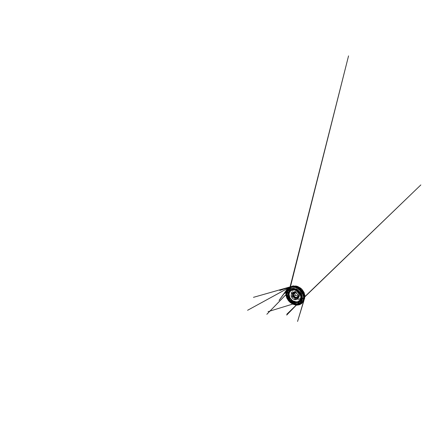 <?xml version="1.0" encoding="UTF-8"?>
<svg xmlns="http://www.w3.org/2000/svg" width="443" height="443" viewBox="0 0 443 443"><rect width="100%" height="100%" fill="white"/><g stroke="black" fill="none" stroke-linecap="round" stroke-linejoin="round"><path stroke-width="0.33" stroke-dasharray="2.21 1.66" d="M293.382 289.777C292.502 291.007 292.269 292.413 292.685 293.98L292.225 294.512L292.978 296.107L295.509 295.453M300.963 297.74C298.754 299.307 295.271 298.255 293.643 295.813L293.072 296.145M300.996 297.807L301.982 296.832C302.691 295.813 302.929 294.595 302.68 293.183L302.303 293.454L301.517 291.466L298.576 292.391L299.413 294.351L302.359 293.515M293.487 289.761L294.479 288.875C296.511 287.474 300.094 288.41 301.744 291.012L301.517 291.466M292.685 293.98L292.745 293.886C292.358 292.352 292.596 290.99 293.465 289.794M292.673 294.047L294.894 293.338L292.745 293.886M293.643 295.813L295.708 295.143M293.487 295.786L295.271 295.271M302.68 293.183L302.652 293.238C302.874 294.612 302.635 295.791 301.938 296.777L300.996 297.718M302.652 293.15L299.955 293.925L302.652 293.238M301.744 291.012L299.136 291.992L301.833 291.14M291.821 286.621L289.157 288.803L287.978 291.965L288.293 295.442L289.899 298.693L292.513 301.268L295.769 302.807L299.23 303.006L302.314 301.666L304.358 298.826L304.701 294.894L303.051 290.763L299.717 287.535L295.614 286.078L291.821 286.621M290.996 286.815L289.34 288.155L288.227 289.916L287.684 291.943L288.227 296.212L290.597 300.011L294.252 302.597L298.482 303.389L300.537 302.962L302.359 301.954L303.793 300.376M303.582 300.797C301.794 304.059 297.796 304.945 294.379 303.693C290.996 302.508 288.122 299.468 287.136 296.018C286.516 293.853 286.654 291.821 287.562 289.916M290.724 287.097C287.28 288.603 286.106 292.568 287.164 296.074C288.138 299.485 290.979 302.491 294.329 303.665C296.555 304.452 298.997 304.402 300.935 303.311M293.692 295.835C295.326 298.239 298.765 299.269 300.963 297.729M300.996 297.707L301.954 296.76C302.641 295.786 302.879 294.623 302.674 293.272M301.727 290.951C300.072 288.382 296.517 287.474 294.501 288.858L293.499 289.766M293.476 289.794C292.629 290.973 292.386 292.314 292.757 293.825M295.758 295.248C296.511 296.007 297.618 296.373 298.549 296.129C299.479 295.885 300.155 295.038 300.177 293.986M299.23 291.749C298.41 290.924 297.198 290.597 296.267 290.924C295.343 291.25 294.778 292.164 294.816 293.166M299.955 293.925L299.413 294.351M298.244 295.957L299.186 295.392L299.673 294.069M298.576 292.391L298.848 292.136C297.962 291.206 296.511 291.029 295.702 291.699L295.082 292.613M298.848 292.136L299.136 291.992M298.305 296.262C298.709 295.409 298.449 294.185 297.657 293.349C296.865 292.507 295.664 292.181 294.789 292.53M294.589 292.491C295.514 292.07 296.832 292.402 297.69 293.316C298.549 294.224 298.809 295.564 298.338 296.461M298.311 297.486L299.163 295.747C299.219 294.789 298.826 293.742 298.089 292.939C296.76 291.511 294.589 291.339 293.565 292.458M298.139 298.073L298.737 297.541C299.723 296.389 299.512 294.263 298.178 292.856C296.849 291.439 294.739 291.112 293.532 292.026L292.967 292.59M297.458 298.294L298.881 297.452L299.546 295.863L298.671 293.039L297.048 291.71L295.149 291.322L293.006 292.579M294.678 293.62L292.247 294.385M292.225 294.512L294.639 293.759M295.392 295.415L292.978 296.107M302.303 293.454L299.374 294.285M298.615 292.513L301.545 291.599M290.951 288.875L290.342 290.021L289.894 289.285L290.093 289.905L290.519 289.927L290.99 287.324L290.973 288.686M294.119 289.118L295.979 288.814L297.989 289.268L300.62 291.25L301.993 294.174L301.988 296.157L300.398 298.72L299.296 299.307L296.766 299.485L295.481 299.097L293.238 297.519L292.391 296.417L291.477 293.886L291.477 292.585L292.452 290.303L294.119 289.118M301.821 291.073C300.354 288.703 297.247 287.579 295.132 288.476L293.399 289.755M293.532 295.802C295.165 298.305 298.709 299.407 300.974 297.823M293.87 289.019L292.048 290.37L291.162 292.435L291.295 294.783L292.352 297.004L294.135 298.759L296.361 299.756L298.687 299.806L300.692 298.82L301.949 296.888L302.098 294.346L301.024 291.743L298.931 289.711L296.339 288.747L293.87 289.019M301.849 302.497L300.166 303.538L296.212 304.014L292.264 302.569L289.069 299.645L287.197 295.808L287.103 291.738L287.823 289.894L289.058 288.349L290.785 287.236M298.061 304.452L293.903 303.981L291.3 302.63L289.096 300.62C286.826 297.956 285.813 294.279 286.881 291.278M289.728 287.989L288.293 289.351L287.363 291.068L286.959 293.006L287.612 297.054L289.916 300.653L293.377 303.162L297.38 304.048L299.335 303.754L301.107 302.929L302.552 301.572L301.118 302.912L299.357 303.737L297.403 304.025L293.404 303.139L289.943 300.625L287.64 297.026L286.981 292.984L287.385 291.051L288.304 289.34L289.733 287.983M300.542 295.248C299.883 293.116 298.017 291.14 295.924 290.353M294.739 289.921C297.707 290.409 300.592 293.465 300.913 296.456C300.587 293.46 297.718 290.414 294.739 289.921M298.266 297.69L299.13 296.605L299.324 295.099L298.222 292.817L296.799 291.821L295.221 291.538L293.355 292.491M292.446 294.473L292.446 294.014C292.552 292.806 293.155 291.976 294.268 291.527L296.649 291.632L298.15 292.607L299.435 294.922L299.385 296.522L298.637 297.768L296.234 298.488M290.386 290.021L292.314 289.207M301.805 291.04C300.155 288.382 296.505 287.407 294.429 288.83L293.399 289.478L296.926 288.963L298.909 289.794L300.587 291.284L301.694 293.205L302.065 295.237L301.273 297.823L301.982 296.832C302.691 295.813 302.929 294.606 302.691 293.2M298.006 296.721L299.186 295.392M294.313 292.801L295.702 291.699M297.724 298.77L298.737 297.541M292.247 292.967L293.532 292.026M296.688 298.516L298.289 298.061L299.451 296.505L299.379 294.346L298.061 292.374L297.07 291.71L294.911 291.322L293.166 292.225L292.446 294.014M290.414 289.999L289.262 291.095L290.453 289.955L292.541 289.141L290.519 289.927L289.379 290.99M288.853 291.787L289.988 287.313M289.96 287.33L288.803 291.859M288.764 291.926L289.096 290.58L288.598 292.463L288.758 291.843L286.416 294.174M286.416 294.163L288.631 291.898M288.842 291.605L288.67 295.819L289.617 298.05L291.378 300.216L294.545 302.132M289.163 300.764L295.858 302.464L298.887 302.248L296.417 302.934M295.797 303.128L293.454 303.848L295.791 303.128M298.687 302.237L298.012 302.447M299.529 301.749L301.151 299.872L301.589 298.648L300.636 300.725L297.07 304.551M296.915 304.551L298.006 303.405M299.479 301.799L300.559 300.808L301.484 298.92M288.426 292.939L288.952 291.129L288.376 294.058L288.797 296.317L289.883 298.499L291.516 300.36L293.659 301.788L296.101 302.536L299.368 302.165L295.824 302.491L292.745 301.273L291.057 299.911L289.467 297.812L288.548 295.403L288.426 292.939"/><path stroke-width="0.66" d="M295.271 295.271L295.808 295.176C296.539 295.88 297.353 296.14 298.244 295.957M290.237 288.936L292.43 288.471L294.883 288.781L297.347 289.883L299.529 291.688L301.168 293.997L302.087 296.522L302.209 298.981L301.583 301.118L300.326 302.752L298.61 303.787L296.616 304.191L292.452 303.233L290.564 302.004L288.603 299.928C287.263 298.061 286.56 295.797 286.776 293.703C287.014 291.621 288.227 289.777 290.237 288.936M303.793 300.376L304.585 298.66L304.889 295.625L304.014 292.369L302.026 289.39L300.697 288.16L297.63 286.455L296.018 286.034L292.945 286.078L290.996 286.815M287.562 289.916C288.21 288.642 289.207 287.673 290.564 287.003L293.648 286.311L296.926 286.881L298.554 287.629L301.461 289.932L303.521 293.006L304.131 294.678L304.435 297.967L303.582 300.797L304.036 299.972M300.935 303.311L303.211 301.135L304.252 297.851L303.688 293.964L302.768 292.042L299.872 288.764L298.056 287.607L294.196 286.516L290.724 287.097M290.309 289.096L287.933 290.979L286.903 293.798L287.23 296.954L288.736 299.939L291.156 302.325L294.135 303.771L297.259 303.987L300 302.813L301.744 300.265L301.954 296.749L300.398 293.033L297.375 290.099L293.698 288.709L290.309 289.096M292.973 292.59L292.247 292.967C290.973 293.908 290.841 295.891 291.799 297.452C292.751 299.019 294.656 300.005 296.234 299.662L297.724 298.77C298.637 297.69 298.549 295.758 297.425 294.285C296.312 292.812 294.362 292.103 292.973 292.59L292.446 294.091C292.253 296.251 294.445 298.571 296.616 298.504L298.139 298.073M295.082 292.613L294.639 293.759L295.392 295.415L295.808 295.176M294.789 292.53L294.313 292.801C293.465 293.471 293.371 294.822 294.03 295.874C294.678 296.926 295.985 297.558 297.048 297.292L298.305 296.262M298.338 296.461L297.048 297.469C295.846 297.768 294.362 296.971 293.737 295.725C293.1 294.49 293.443 292.995 294.589 292.491M293.565 292.458C292.657 293.41 292.685 295.071 293.543 296.323C294.396 297.58 295.979 298.311 297.292 297.995L298.311 297.486M293.006 292.579C292.291 293.748 292.524 295.448 293.499 296.688C294.473 297.929 296.096 298.61 297.458 298.294M289.872 288.698L290.353 286.931L290.769 286.765L290.99 287.324L290.691 286.71L289.872 288.698L287.38 290.763L286.366 293.587L286.71 297.043L288.393 300.315L290.835 302.719L293.936 304.263L297.419 304.54L300.343 303.272L302.126 300.747L302.414 296.893L300.659 292.751L297.558 289.761L293.665 288.255L289.872 288.698L289.894 289.285L289.872 288.698M290.243 287.734C287.956 288.742 286.632 290.907 286.444 293.277C286.267 295.669 287.153 298.205 288.731 300.243L292.297 303.294L294.556 304.225L296.893 304.551L299.152 304.208L301.146 303.15L302.652 301.406L303.472 299.058L303.444 296.306L302.497 293.449L300.703 290.824L298.255 288.764L295.481 287.513L292.707 287.18L290.243 287.734M290.785 287.236L293.93 286.654L297.447 287.479L299.147 288.421L302.021 291.184L303.051 292.867L304.092 296.439L303.71 299.734L302.126 302.248M286.881 291.278C287.441 289.744 288.476 288.581 289.988 287.789L291.638 287.236L294.711 287.236L297.923 288.432L300.758 290.719L301.888 292.17L303.344 295.387L303.616 298.588L302.763 301.323C301.655 303.123 300.088 304.164 298.061 304.452M290.564 302.004L290.259 301.86C292.164 303.521 294.589 304.546 296.948 304.557C299.296 304.546 301.539 303.444 302.763 301.323L303.588 299.573L303.904 296.594L303.056 293.371L301.09 290.398L299.778 289.157L296.744 287.424L295.149 286.986L292.114 286.992L289.988 287.789C287.8 288.891 286.571 291.062 286.427 293.41C286.3 295.763 287.18 298.244 288.731 300.243L288.603 299.928M295.924 290.353C294.457 289.816 293.111 289.777 291.887 290.231L290.403 291.178L289.445 292.601L289.069 294.324L289.999 297.94L292.701 300.775L296.267 301.866L298.001 301.561L299.462 300.659L300.465 299.208L300.858 297.336L300.542 295.248M291.782 290.137L294.739 289.921L291.001 290.099L289.473 291.062L288.454 292.485L287.989 294.213L288.681 297.934L291.14 301.09L294.65 302.813L296.505 302.929L298.228 302.48L299.651 301.461L300.625 299.922L300.996 297.978C301.03 296.112 300.171 293.997 298.665 292.397C297.153 290.802 295.088 289.822 293.227 289.744C295.082 289.822 297.148 290.796 298.665 292.397C300.171 294.002 301.03 296.123 300.996 297.978L299.595 300.736L298.25 301.633L294.944 301.877L291.727 300.249L289.512 297.314L288.947 293.886L289.406 292.308L290.37 291.012L291.782 290.137M300.913 296.456L300.952 297.618L300.913 296.456M290.907 290.027L293.847 289.733L297.004 290.951L299.595 293.471L300.952 296.655L300.803 299.701L299.318 301.938L296.948 303.006L294.213 302.846L291.583 301.589L289.451 299.485L288.133 296.849L287.872 294.074L288.814 291.632L290.907 290.027M293.355 292.491C292.53 293.537 292.651 295.21 293.554 296.45C294.457 297.69 296.051 298.399 297.38 298.084L298.266 297.69M296.234 298.488C294.329 298.277 292.541 296.389 292.446 294.473M291.416 286.599L290.564 287.003M289.379 290.99L348.552 55.879L288.853 291.787M289.988 287.313L292.496 277.407L289.96 287.33M288.803 291.859L287.086 298.565L288.764 291.926M286.416 294.174L285.796 294.8L286.416 294.163M288.631 291.898L266.847 314.281L288.842 291.605M294.545 302.132L289.163 300.764M296.417 302.934L298.687 302.237M293.454 303.848L268.037 311.656L293.449 303.848M298.012 302.447L299.529 301.749M297.07 304.551L296.24 305.377L296.915 304.551M298.006 303.405L286.699 315.084L293.41 308.018L286.837 314.214L420.85 184.925L299.418 301.86M301.484 298.92L301.384 296.467L299.512 292.635L296.107 289.949L292.314 289.207M290.691 286.71C289.595 287.186 288.698 287.867 288 288.753L287.994 288.764C288.692 287.878 289.595 287.197 290.708 286.721L279.804 290.497L293.36 285.796L290.702 286.721L247.582 310.288L290.159 286.97L287.756 288.675L279.051 300.404L287.695 288.393L284.899 293.438L286.892 289.844L285.918 292.729L286.012 295.509L287.086 298.615L289.877 302.198L292.712 304.092L295.924 305.05L297.663 305.094L299.595 304.701L301.689 303.555L303.992 300.393L301.661 303.267L303.987 300.459L297.569 321.441L304.629 297.801L304.369 294.96L303.067 291.826L299.983 288.387L297.386 286.892L294.706 286.189L292.651 286.195L253.451 297.342L290.691 286.71M286.61 297.497L288.249 300.398L291.106 303.112L292.906 304.169L295.736 305.005L293.698 304.496L290.829 302.957L288.609 300.88L286.665 297.679L285.912 294.595L286.61 297.497M301.041 295.21L300.265 293.648C299.44 292.336 298.156 291.057 296.705 290.22L299.341 292.391L301.041 295.21"/></g></svg>
